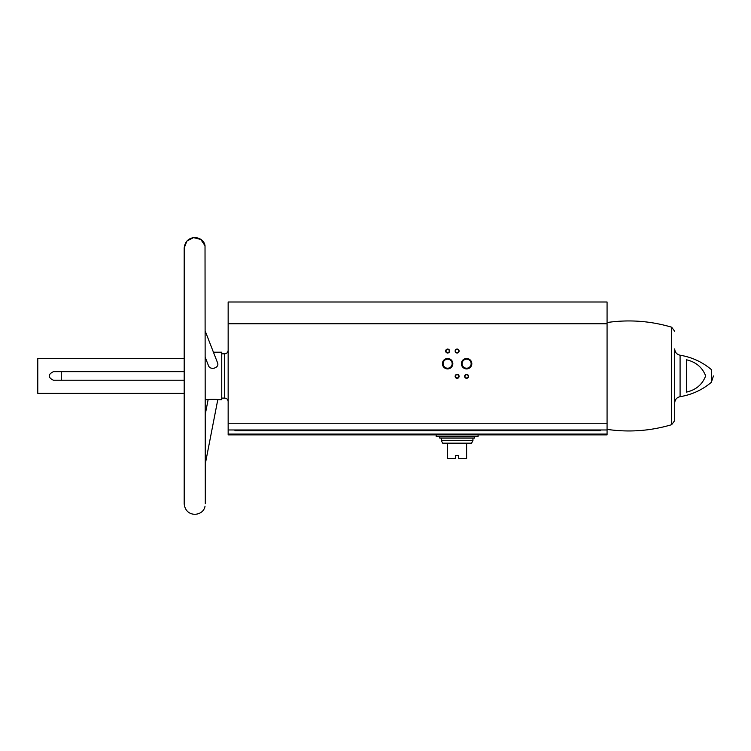 <?xml version="1.0" encoding="UTF-8"?>
<svg xmlns="http://www.w3.org/2000/svg" width="751" height="751" viewBox="0 0 751 751"><rect width="100%" height="100%" fill="white"/><g stroke="black" fill="none" stroke-linecap="round" stroke-linejoin="round"><path stroke-width="1.13" d="M607.071 323.747L228.154 323.747L228.154 302.005L607.071 302.005L607.071 429.966L228.154 429.966L228.154 434.876L607.071 434.876L607.071 434.078L228.154 434.078M228.154 323.747L228.154 429.966M234.96 429.966L234.96 430.755L600.274 430.755L600.274 429.966M184.183 371.679L53.368 371.679C47.857 374.524 47.857 377.368 53.368 380.222L184.183 380.222M184.183 503.799L184.183 393.346L37.785 393.346L37.785 358.546L184.183 358.546L184.183 248.102L184.183 503.799C185.61 518.143 203.446 516.585 205.023 506.183M205.295 463.921L217.79 399.673L221.752 399.673L221.752 352.219L213.434 352.219M217.79 399.673C218.081 399.147 207.924 399.166 208.121 399.673L205.295 399.673M205.295 357.495L208.374 365.399C210.12 370.9 219.733 367.859 217.555 362.817L205.295 331.304M680.087 355.223L680.087 396.678C691.802 394.744 702.213 389.966 711.319 382.353L711.319 369.548C702.213 361.935 691.802 357.157 680.087 355.223C676.745 354.434 674.952 352.322 674.698 348.896L674.698 420.607L671.647 424.69L671.647 327.201L674.698 331.294M686.48 359.795L686.48 392.106C696.008 389.91 702.392 384.503 705.649 375.885C702.316 367.342 695.933 361.982 686.48 359.795M442.423 363.691A5.201 5.201 0 0 0 450.234 368.197A5.201 5.201 0 0 0 450.234 359.185A5.201 5.201 0 0 0 442.423 363.691M461.405 363.691A5.201 5.201 0 0 0 469.215 368.197A5.201 5.201 0 0 0 469.215 359.185A5.201 5.201 0 0 0 461.405 363.691M455.144 376.345A1.981 1.981 0 0 0 458.11 378.053A1.981 1.981 0 0 0 458.11 374.636A1.981 1.981 0 0 0 455.144 376.345M455.144 351.036A1.981 1.981 0 0 0 458.11 352.745A1.981 1.981 0 0 0 458.11 349.328A1.981 1.981 0 0 0 455.144 351.036M445.653 351.036A1.981 1.981 0 0 0 448.619 352.745A1.981 1.981 0 0 0 448.619 349.328A1.981 1.981 0 0 0 445.653 351.036M464.634 376.345A1.981 1.981 0 0 0 467.601 378.053A1.981 1.981 0 0 0 467.601 374.636A1.981 1.981 0 0 0 464.634 376.345M607.071 429.966L607.071 434.078M37.785 393.346L37.785 358.546M205.295 414.186L208.121 399.673M205.023 245.718L200.827 239.475L193.542 237.616L186.858 241.071L184.183 248.102C185.61 233.758 203.446 235.316 205.023 245.718L205.295 503.799M61.272 380.222L61.272 371.679M464.972 376.345A1.633 1.633 0 0 0 467.432 377.762A1.633 1.633 0 0 0 467.432 374.927A1.633 1.633 0 0 0 464.972 376.345M445.991 351.036A1.633 1.633 0 0 0 448.45 352.454A1.633 1.633 0 0 0 448.45 349.619A1.633 1.633 0 0 0 445.991 351.036M455.481 351.036A1.633 1.633 0 0 0 457.941 352.454A1.633 1.633 0 0 0 457.941 349.619A1.633 1.633 0 0 0 455.481 351.036M455.481 376.345A1.633 1.633 0 0 0 457.941 377.762A1.633 1.633 0 0 0 457.941 374.927A1.633 1.633 0 0 0 455.481 376.345M462.081 363.691A4.525 4.525 0 0 0 468.877 367.615A4.525 4.525 0 0 0 468.877 359.776A4.525 4.525 0 0 0 462.081 363.691M443.099 363.691A4.525 4.525 0 0 0 449.896 367.615A4.525 4.525 0 0 0 449.896 359.776A4.525 4.525 0 0 0 443.099 363.691M436.162 434.876L436.162 436.453L478.077 436.453L478.077 434.876M472.942 440.649L441.306 440.649L442.686 443.174L447.634 443.174L447.634 458.598L455.538 458.598L455.538 455.435L458.701 455.435L458.701 458.598L466.615 458.598L466.615 443.174L471.553 443.174L472.942 440.649L472.942 438.04M447.634 443.174L466.615 443.174M439.72 436.453L439.72 438.04L474.519 438.04L474.519 436.453M607.071 423.245L228.154 423.245M221.752 398.096L224.68 398.096L224.68 353.805L221.752 353.805M224.68 398.096C226.793 398.302 227.947 399.457 228.154 401.578M224.68 353.805C226.793 353.599 227.947 352.435 228.154 350.323M711.319 382.353L713.45 375.951M680.087 396.678C676.745 397.467 674.952 399.579 674.698 403.005M671.647 327.201C650.469 320.93 628.944 319.372 607.071 322.526M607.071 429.375C628.944 432.529 650.469 430.971 671.647 424.69M441.306 440.649L441.306 438.04"/></g></svg>
